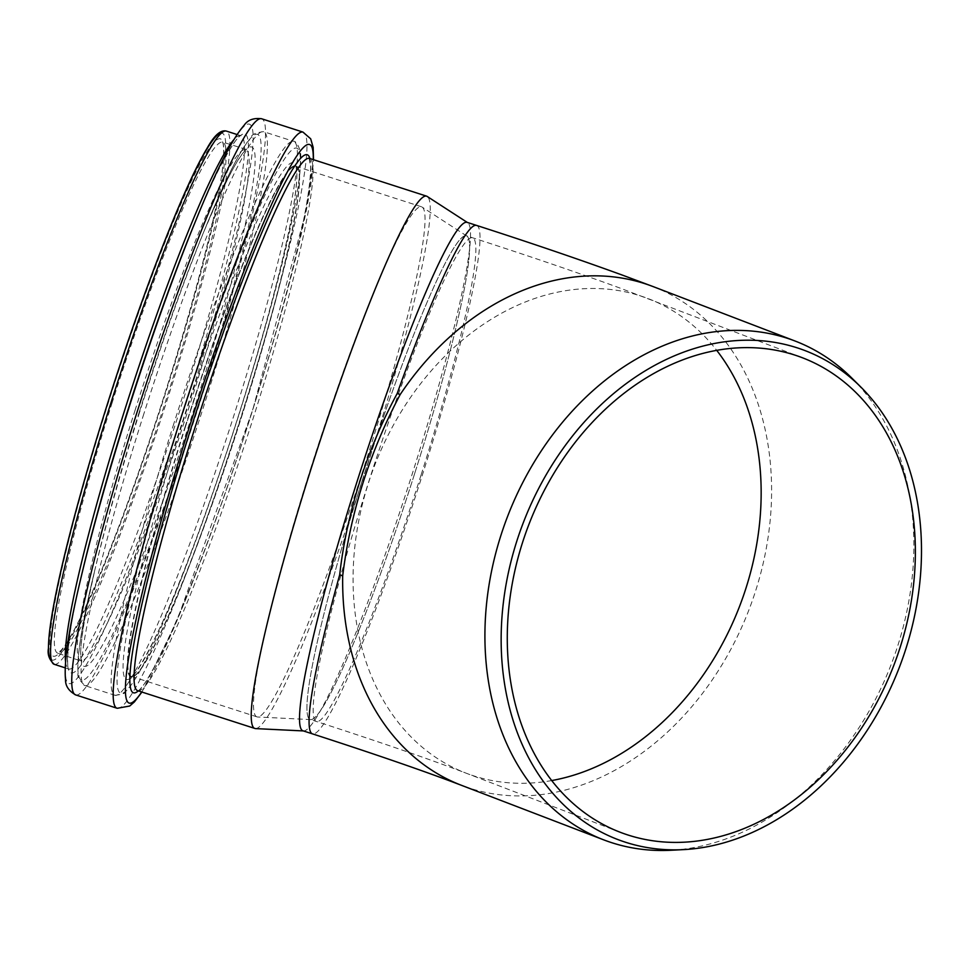 <?xml version="1.0" encoding="UTF-8"?>
<svg xmlns="http://www.w3.org/2000/svg" width="969" height="969" viewBox="0 0 969 969"><rect width="100%" height="100%" fill="white"/><g stroke="black" fill="none" stroke-linecap="round" stroke-linejoin="round"><path stroke-width="0.73" stroke-dasharray="4.84 3.63" d="M851.896 378.14A267.141 205.585 -69 0 1 898.093 644.748A267.141 205.585 -69 0 1 670.851 850.273M414.817 473.078A254.144 23.886 107.9 0 0 466.246 235.733A254.144 23.886 107.9 0 0 365.543 470.304A254.144 23.886 107.9 0 0 310.322 719.519A254.144 23.886 107.9 0 0 414.817 473.078M303.067 730.832A267.141 25.109 107.9 0 0 303.697 730.953A267.141 25.109 107.9 0 0 408.918 484.282A267.141 25.109 107.9 0 0 467.542 222.591A267.141 25.109 107.9 0 0 466.961 222.313M361.752 482.174A254.12 23.886 107.9 0 0 310.928 719.604A254.12 23.886 107.9 0 0 411.013 484.96A254.12 23.886 107.9 0 0 466.792 236.024A254.12 23.886 107.9 0 0 361.752 482.174M311.291 466.634A267.977 25.194 107.9 0 0 257.064 716.89A267.977 25.194 107.9 0 0 257.706 716.999A267.977 25.194 107.9 0 0 363.254 469.565A267.977 25.194 107.9 0 0 422.06 207.051A267.977 25.194 107.9 0 0 421.479 206.772A267.977 25.194 107.9 0 0 311.291 466.634M185.66 426.142A267.977 25.194 107.9 0 0 131.433 676.398A267.977 25.194 107.9 0 0 237.611 429.073A267.977 25.194 107.9 0 0 295.848 166.28A267.977 25.194 107.9 0 0 185.66 426.142M185.612 426.142A268.474 25.23 107.9 0 0 131.287 676.871A268.474 25.23 107.9 0 0 237.659 429.085A268.474 25.23 107.9 0 0 296.005 165.808A268.474 25.23 107.9 0 0 185.612 426.142M255.598 728.603A279.666 26.284 107.9 0 0 365.749 470.365A279.666 26.284 107.9 0 0 427.135 196.416M476.469 225.377A267.141 25.109 -72.1 0 1 418.426 487.31A267.141 25.109 -72.1 0 1 312.563 733.896M652.743 286.449A267.141 205.585 -69 0 1 749.098 609.453A267.141 205.585 -69 0 1 461.51 785.326M421.043 475.089A254.144 23.886 -72.1 0 1 316.548 721.53A254.144 23.886 -72.1 0 1 371.781 472.303A254.144 23.886 -72.1 0 1 472.472 237.744A254.144 23.886 -72.1 0 1 421.043 475.089M551.736 780.554A254.144 195.593 -69 0 1 466.125 773.177A254.144 195.593 -69 0 1 374.494 465.859A254.144 195.593 -69 0 1 648.104 298.585A254.144 195.593 -69 0 1 716.709 350.342M185.345 426.057A268.474 25.23 107.9 0 0 131.021 676.786A268.474 25.23 107.9 0 0 237.393 429.001A268.474 25.23 107.9 0 0 295.739 165.723A268.474 25.23 107.9 0 0 185.345 426.057M181.881 425.1A271.526 25.521 107.9 0 0 153.381 641.684A271.526 25.521 107.9 0 0 295.412 193.933A271.526 25.521 107.9 0 0 181.881 425.1M179.083 424.967A286.449 26.926 107.9 0 0 149.02 653.445A286.449 26.926 107.9 0 0 298.864 181.106A286.449 26.926 107.9 0 0 179.083 424.967M173.875 423.526A291.015 27.35 107.9 0 0 114.984 695.306A291.015 27.35 107.9 0 0 230.295 426.711A291.015 27.35 107.9 0 0 293.534 141.329A291.015 27.35 107.9 0 0 173.875 423.526M143.848 413.848A291.015 27.35 107.9 0 0 84.957 685.628A291.015 27.35 107.9 0 0 200.268 417.033A291.015 27.35 107.9 0 0 263.507 131.651A291.015 27.35 107.9 0 0 143.848 413.848M139.597 412.249A286.618 26.938 107.9 0 0 93.593 575.174A286.618 26.938 107.9 0 0 123.051 611.487A286.618 26.938 107.9 0 0 251.141 214.076A286.618 26.938 107.9 0 0 206.022 226.358A286.618 26.938 107.9 0 0 139.597 412.249M139.439 411.486A272.87 25.654 107.9 0 0 95.64 566.599A272.87 25.654 107.9 0 0 123.681 601.18A272.87 25.654 107.9 0 0 245.629 222.822A272.87 25.654 107.9 0 0 202.666 234.51A272.87 25.654 107.9 0 0 139.439 411.486M135.188 409.899A268.474 25.23 107.9 0 0 80.851 660.616A268.474 25.23 107.9 0 0 187.235 412.83A268.474 25.23 107.9 0 0 245.569 149.553A268.474 25.23 107.9 0 0 135.188 409.899M112.222 402.486A268.474 25.23 107.9 0 0 57.886 653.215A268.474 25.23 107.9 0 0 164.27 405.43A268.474 25.23 107.9 0 0 222.604 142.152A268.474 25.23 107.9 0 0 112.222 402.486M108.71 401.529A271.817 25.545 107.9 0 0 80.185 618.343A271.817 25.545 107.9 0 0 222.361 170.12A271.817 25.545 107.9 0 0 108.71 401.529M51.43 659.768A276.819 26.018 107.9 0 0 161.847 404.642A276.819 26.018 107.9 0 0 221.198 133.068M54.3 664.334A280.162 26.333 107.9 0 0 165.311 405.769A280.162 26.333 107.9 0 0 226.189 131.033M65.553 661.657A280.162 26.333 107.9 0 0 68.872 669.034A280.162 26.333 107.9 0 0 179.883 410.456A280.162 26.333 107.9 0 0 240.76 135.721A280.162 26.333 107.9 0 0 233.759 139.778M65.177 667.847L69.09 669.155C65.626 670.294 67.66 629.135 82.959 569.384A283.093 26.611 107.9 0 0 112.053 605.25A283.093 26.611 107.9 0 0 238.568 212.72A283.093 26.611 107.9 0 0 194.006 224.856C216.475 167.407 238.858 132.814 241.002 135.757L237.066 134.534M81.36 576.119A293.91 27.629 107.9 0 0 111.556 613.365A293.91 27.629 107.9 0 0 242.904 205.84A293.91 27.629 107.9 0 0 196.634 218.437M75.776 694.943A302.703 28.452 107.9 0 0 195.714 415.568A302.703 28.452 107.9 0 0 261.497 118.727M117.201 708.291A302.703 28.452 107.9 0 0 237.139 428.916A302.703 28.452 107.9 0 0 302.922 132.075M141.704 691.987A293.559 27.592 107.9 0 0 245.775 431.702A293.559 27.592 107.9 0 0 313.29 159.631M138.325 690.897A282.706 26.575 107.9 0 0 245.702 431.677A282.706 26.575 107.9 0 0 309.91 158.541M137.78 690.715A279.666 26.284 107.9 0 0 248.585 432.598A279.666 26.284 107.9 0 0 309.353 158.359M802.32 357.718L619.058 287.72C576.325 272.144 527.463 255.477 472.472 237.744L466.246 235.733M620.33 832.31L466.125 773.177C429.4 759.139 379.545 741.927 316.548 721.53L310.322 719.519M466.792 236.024L422.06 207.051M310.928 719.604L257.706 716.999M131.433 676.398L257.064 716.89M295.848 166.28L421.479 206.772M296.005 165.808L296.889 174.238C296.55 201.334 285.043 255.368 262.357 336.316C240.893 411.425 217.189 483.301 191.256 551.942C162.949 629.741 133.625 680.759 130.718 676.75L131.287 676.871M114.984 695.306C122.3 694.494 125.909 693.186 125.837 691.381L131.614 684.393C140.311 671.965 151.358 650.151 164.766 618.949C190.566 558.265 216.995 484.682 244.079 398.223C268.122 320.473 284.995 256.603 294.685 206.627C298.597 186.024 300.596 170.326 300.656 159.534C302.049 150.631 295.981 140.069 293.534 141.329L263.507 131.651C247.507 133.916 253.212 137.671 247.277 142.007C236.799 156.833 223.052 184.946 206.022 226.358L202.666 234.51C225.45 180.864 240.167 152.557 246.816 149.614L222.349 142.019C221.756 140.541 225.765 143.303 222.18 170.98C214.948 230.041 172.87 378.843 130.355 495.401C107.934 557.054 89.015 602.246 73.608 630.989C68.545 640.279 64.378 646.711 61.12 650.296L57.595 653.179L81.893 661.294C78.223 655.02 82.801 623.455 95.64 566.599L93.593 575.174C83.237 618.731 77.98 649.593 77.835 667.738C80.112 674.727 73.293 674.448 84.957 685.628L114.984 695.306M141.91 692.048L176.758 621.286L252.739 409.839L306.313 210.103L313.496 159.691M137.525 690.679C140.65 694.858 171.125 641.769 200.656 560.663C227.667 489.188 252.352 414.344 274.699 336.146C298.319 251.855 310.31 195.593 310.649 167.358L309.135 158.25"/><path stroke-width="1.45" d="M906.051 648.237A261.775 201.455 111 0 0 860.775 386.982A261.775 201.455 111 0 0 523.224 522.885A261.775 201.455 111 0 0 683.375 849.631A261.775 201.455 111 0 0 906.051 648.237M683.375 849.631L670.851 850.273A267.141 205.585 -69 0 1 603.735 839.869A267.141 205.585 -69 0 1 484.96 630.322A267.141 205.585 -69 0 1 795.028 341.003A267.141 205.585 -69 0 1 851.896 378.14L860.775 386.982M476.469 225.377L466.961 222.313A267.141 25.109 107.9 0 0 357.125 481.363A267.141 25.109 107.9 0 0 303.067 730.832L312.563 733.896C375.403 754.245 425.04 771.385 461.474 785.314A267.141 205.585 -69 0 1 342.699 575.768L339.707 574.738C343.111 544.251 349.748 513.388 359.608 482.162C369.552 450.948 382.089 421.382 397.205 393.475L400.197 394.516A267.141 205.585 -69 0 1 652.743 286.449L623.115 275.378C580.286 259.765 531.4 243.098 476.469 225.377A267.141 25.109 -72.1 0 0 397.205 393.475M342.699 575.768C350.427 512.867 369.589 452.45 400.197 394.516M900.371 646.686A254.144 195.593 -69 0 1 620.33 832.31A254.144 195.593 -69 0 1 528.699 524.992A254.144 195.593 -69 0 1 802.32 357.718A254.144 195.593 -69 0 1 900.371 646.686M467.264 222.41L427.135 196.416A279.666 26.284 107.9 0 0 426.53 196.126A279.666 26.284 107.9 0 0 311.533 467.312A279.666 26.284 107.9 0 0 254.944 728.482A279.666 26.284 107.9 0 0 255.598 728.603L303.37 730.929M312.563 733.896A267.141 25.109 -72.1 0 1 339.707 574.738M716.709 350.342A254.144 195.593 -69 0 1 746.166 587.553A254.144 195.593 -69 0 1 551.736 780.554M221.198 133.068A276.819 26.018 107.9 0 0 108.177 401.626A276.819 26.018 107.9 0 0 51.43 659.768M110.999 402.704A280.162 26.333 107.9 0 0 54.3 664.334C49.237 659.828 47.287 654.463 48.45 648.225C48.571 633.254 52.447 608.726 60.09 574.665C71.27 525.319 87.295 467.639 108.165 401.626C142.867 291.79 184.34 185.358 206.954 148.511C214.088 135.575 220.508 129.749 226.189 131.033A280.162 26.333 107.9 0 0 110.999 402.704M233.759 139.778A280.162 26.333 107.9 0 0 125.57 407.392A280.162 26.333 107.9 0 0 65.553 661.657M81.36 576.119A293.91 27.629 107.9 0 1 128.526 409.063A293.91 27.629 107.9 0 1 196.634 218.437L194.006 224.856A283.093 26.611 107.9 0 0 128.405 408.458A283.093 26.611 107.9 0 0 82.959 569.384L81.36 576.119C69.078 627.185 63.797 661.657 65.517 679.548C65.335 685.895 68.751 691.03 75.776 694.943L117.201 708.291L129.713 706.026L134.4 701.919L141.91 692.048M196.634 218.437C216.487 169.817 232.33 138.749 244.176 125.231C247.737 119.974 253.515 117.806 261.497 118.727A302.703 28.452 107.9 0 0 137.029 412.249A302.703 28.452 107.9 0 0 75.776 694.943M261.497 118.727L302.922 132.075A302.703 28.452 107.9 0 0 178.453 425.609A302.703 28.452 107.9 0 0 117.201 708.291M313.29 159.631A293.559 27.592 107.9 0 0 188.87 428.492A293.559 27.592 107.9 0 0 141.704 691.987M309.91 158.541A282.706 26.575 107.9 0 0 190.893 428.589A282.706 26.575 107.9 0 0 138.325 690.897M309.196 158.31L309.353 158.359A279.666 26.284 107.9 0 0 194.369 429.546A279.666 26.284 107.9 0 0 137.78 690.715L137.61 690.655M795.028 341.003L652.767 286.449M603.735 839.869L461.474 785.314M54.3 664.334L65.177 667.847M226.189 131.033L237.066 134.534M313.496 159.691L313.169 147.373L310.686 138.809L302.922 132.075M137.78 690.715L254.944 728.482M309.353 158.359L426.53 196.126"/></g></svg>
